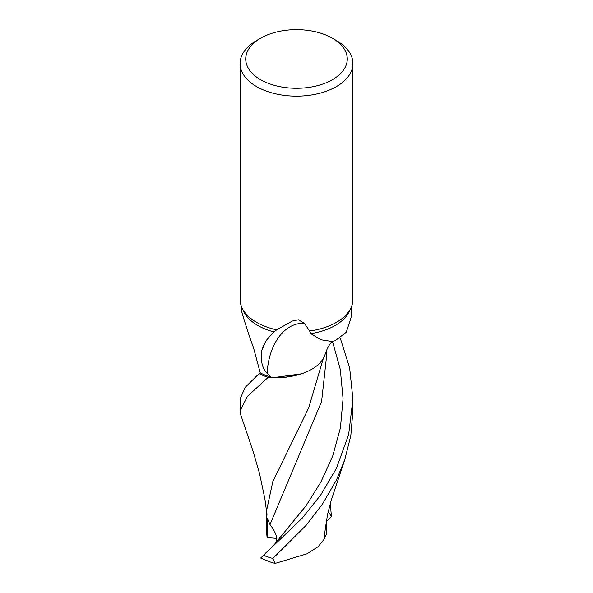 <?xml version="1.0" encoding="UTF-8"?>
<svg xmlns="http://www.w3.org/2000/svg" width="593" height="593" viewBox="0 0 593 593"><rect width="100%" height="100%" fill="white"/><g stroke="black" fill="none" stroke-linecap="round" stroke-linejoin="round"><path stroke-width="0.89" d="M332.406 38.234A50.783 29.316 180 0 1 332.406 79.699A50.783 29.316 180 0 1 260.594 79.699A50.783 29.316 180 0 1 260.594 38.234A50.783 29.316 180 0 1 332.406 38.234L336.401 40.539A56.424 32.578 180 0 1 352.924 63.577L352.924 299.339A56.424 32.578 180 0 1 351.019 307.723L349.388 311.266A54.734 31.599 180 0 1 335.201 325.483A54.734 31.599 180 0 1 310.814 333.637L320.828 339.782L331.613 341.42L335.201 340.73L346.26 332.258L351.049 317.663L351.234 307.256M351.019 307.723A56.424 32.578 180 0 1 336.394 322.377A56.424 32.578 180 0 1 309.635 331.02L310.814 333.637M260.594 38.234L256.599 40.539A56.424 32.578 180 0 1 256.606 40.539L260.594 38.234M352.924 63.577A56.424 32.578 180 0 1 336.394 86.608A56.424 32.578 180 0 1 274.907 93.672A56.424 32.578 180 0 1 240.076 63.577A56.424 32.578 180 0 1 256.599 40.539M268.132 377.363L285.633 377.296L301.881 373.664L285.656 377.296L268.214 377.37A56.394 32.556 180 0 1 259.104 373.575L245.109 387.422L240.076 399.052L240.076 410.771L247.54 396.243L268.132 377.363A56.424 32.578 180 0 1 259.082 373.59M242.04 312.652A61.405 16.211 -128.3 0 0 241.951 312.541L241.862 311.77M241.774 311.206L241.766 307.256M241.951 312.541C240.172 306.218 246.088 327.759 253.5 347.706L260.253 372.886A54.734 31.599 180 0 0 271.327 377.267L267.102 373.345C262.076 368.038 260.327 360.314 261.854 350.181L266.287 340.464L273.655 331.85A54.734 31.599 180 0 1 243.612 311.266L241.981 307.723A56.424 32.578 180 0 1 240.076 299.339L240.076 63.577M273.655 331.85L276.731 329.849A56.424 32.578 180 0 1 241.981 307.723M276.731 329.849L292.297 321.05L298.412 319.775L304.431 323.378L309.635 331.02M260.245 372.827L259.104 373.575A56.394 32.556 180 0 0 268.214 377.37L272.876 377.711L301.348 373.842A48.411 27.953 180 0 1 271.327 377.267M267.102 373.345A58.27 37.952 86.2 0 1 304.431 323.378M261.854 350.181A61.19 39.857 86.2 0 1 266.346 340.375M332.784 341.145L332.058 341.694C332.184 341.509 328.3 344.585 325.068 354.525A48.411 27.953 180 0 1 301.348 373.842M240.832 415.093L240.076 410.771M336.401 468.396L320.754 494.918L302.237 518.126L260.661 558.035L272.031 562.69L275.278 563.35L272.876 558.458L306.158 525.294L322.444 504.109L336.394 480.115L344.703 459.916L350.819 435.699L352.924 410.771L352.924 399.052L348.654 434.573L336.401 468.396M323.274 358.535L308.679 407.895L272.832 481.531L266.739 509.795L267.006 515.191M332.473 341.346L340.308 369.491L343.058 398.674L340.426 427.857L332.71 456.024L320.783 482.235L306.025 505.792L274.707 544.07C278.517 540.201 276.946 533.7 270 524.575L267.495 518.705L267.095 537.614L266.798 534.3M270 524.575L321.606 401.431L326.165 359.958L326.194 351.315M271.876 547.117L274.633 544.152M340.315 338.329L349.648 367.919L352.924 399.052M326.202 534.582L324 539.408L318.115 546.702L306.981 553.803L275.278 563.35M324 539.408L325.401 527.97M330.279 503.531L331.428 516.436L328.188 511.611M331.428 516.436L328.478 519.698L326.328 520.936M276.627 538.362L267.095 537.614M272.876 558.458A56.424 32.578 180 0 1 263.255 555.196M266.739 509.795L266.798 534.441M275.048 543.692L274.544 544.255M272.12 546.865L265.286 553.41M240.78 414.937L253.211 451.71L259.534 473.555L264.804 498.409L266.739 512.611M325.379 528.215L327.581 514.346L331.257 500.181L344.703 459.916M326.246 521.432L326.202 534.656"/></g></svg>
